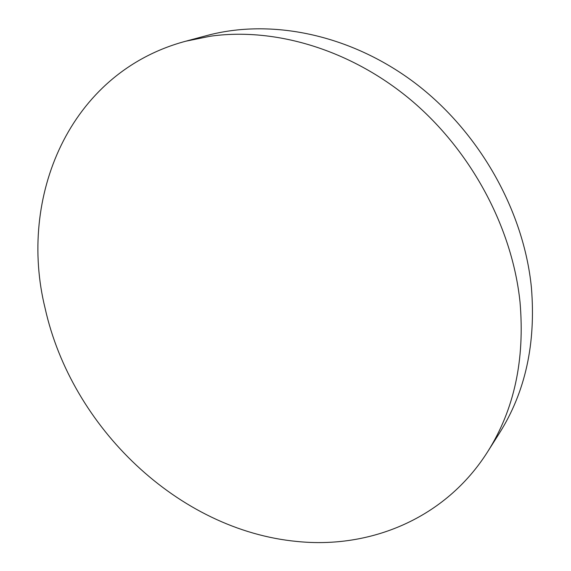 <?xml version="1.0" encoding="UTF-8"?>
<svg xmlns="http://www.w3.org/2000/svg" width="571" height="571" viewBox="0 0 571 571"><rect width="100%" height="100%" fill="white"/><g stroke="black" fill="none" stroke-linecap="round" stroke-linejoin="round"><path stroke-width="0.86" d="M487.684 451.697L499.425 433.146C525.384 392.034 536.041 343.457 531.394 287.413C523.764 210.528 479.14 131.487 414.575 82.695C349.83 34.032 270.668 18.365 206.838 35.552L185.632 41.24C68.449 72.71 17.858 198.044 45.095 308.212C71.511 427.365 178.338 530.288 297.127 541.479C369.972 548.938 445.301 518.811 487.684 451.697C514.207 409.728 524.985 359.866 520.024 302.123C512.344 227.779 471.332 150.894 410.863 99.982C350.194 49.227 274.458 27.101 210.028 36.266L185.632 41.24"/></g></svg>
